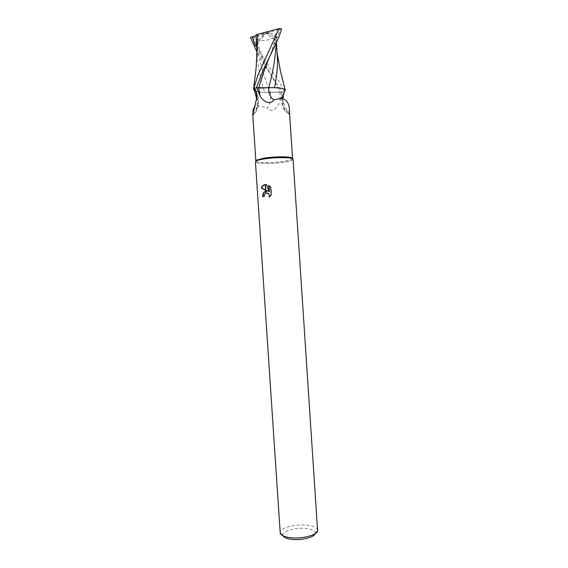 <?xml version="1.0" encoding="UTF-8"?>
<svg xmlns="http://www.w3.org/2000/svg" width="568" height="568" viewBox="0 0 568 568"><rect width="100%" height="100%" fill="white"/><g stroke="black" fill="none" stroke-linecap="round" stroke-linejoin="round"><path stroke-width="0.43" stroke-dasharray="2.84 2.13" d="M292.52 158.685C291.945 159.594 289.169 160.446 284.199 161.255C273.378 163.044 256.63 163.002 255.905 161.12M280.194 100.77L281.962 92.343L270.368 92.264C271.376 98.342 270.375 103.632 267.351 108.14C271.064 113.039 277.489 108.573 279.839 101.729L280.194 100.77M283.73 92.925L284.717 91.434L281.962 92.343M283.162 94.309L282.857 95.672M282.658 98.477L283.049 101.409C285.093 107.281 287.11 111.498 289.098 114.076L289.119 114.104C289.559 114.722 289.687 114.14 289.51 112.343C284.007 109.951 281.6 105.307 282.282 98.406M292.314 158.593C294.302 159.722 291.696 160.886 284.504 162.093C272.959 164.003 255.103 163.854 255.422 161.773M315.112 533.714L315.247 532.933C314.991 530.888 312.393 529.454 307.451 528.638C297.206 526.891 281.969 530.796 282.871 535.084L283.105 535.837M317.576 530.242C317.185 527.942 314.175 526.337 308.559 525.435C296.851 523.469 279.428 527.835 280.209 532.72M293.081 159.274C292.903 160.254 290.042 161.191 284.504 162.093C271.206 164.315 251.035 163.627 256.097 161M263.083 196.592L264.532 196.45L264.681 195.023L267.052 193.006M264.532 196.45L264.17 196.421M269.651 196.734L271.596 194.76L271.092 187.156L270.716 187.12M271.596 194.76L271.22 194.732M269.509 197.188L269.147 197.16M268.217 191.167L267.216 190.997M263.091 196.677L262.714 196.649M271.092 187.156L269.033 185.544M269.431 191.508L266.704 184.586M269.019 185.345L268.657 185.31M270.368 92.264C262.494 92.698 257.155 92.13 254.35 90.546M256.736 93.18C259.434 101.743 258.241 108.857 253.158 114.523M256.686 98.917L255.075 106.649C257.95 105.605 262.04 106.102 267.351 108.14M256.892 97.341C258.092 104.263 256.835 110.107 253.108 114.878M283.049 101.409C282.765 107.238 284.781 111.456 289.098 114.076M277.276 55.579L276.843 50.843L274.096 36.622C269.339 41.024 262.324 41.677 253.051 38.581C260.861 53.676 269.566 67.975 279.158 81.48L284.71 91.618L282.246 92.414L267.358 69.253C264.759 65.519 259.704 57.347 257.034 52.228M284.085 89.155C282.175 88.281 278.994 87.791 274.529 87.692L274.543 87.628M281.593 28.947L278.81 29.706C279.591 30.132 279.2 32.617 277.645 37.161L274.955 37.509L276.261 41.024L275.771 33.959L274.096 36.622M278.81 29.706L265.796 33.221L261.614 33.398L280.01 28.4M276.14 40.15L276.154 43.133M274.529 87.692L272.803 87.621M257.041 49.359L257.311 55.962C258.241 68.302 260.712 80.436 264.731 92.357L280.045 92.009L282.246 92.414M254.372 90.596L255.046 90.944C257.119 91.803 260.343 92.272 264.731 92.357M256.566 44.489L257.702 42.039L256.558 42.295C259.114 59.995 263.701 76.659 270.325 92.286M256.026 35.862L265.796 33.221L269.977 33.05L252.036 37.893L250.417 37.381M252.036 37.893L253.051 38.581M255.437 46.065L265.796 33.221L276.261 41.024M255.955 34.783L261.614 33.398M277.645 37.161L265.796 33.221L256.409 41.89M269.977 33.05L275.771 33.959M280.088 91.995L279.839 101.729M276.9 37.048L269.949 55.991M256.715 46.825C261.72 58.028 267.13 68.522 272.938 78.313L280.045 92.009M315.247 532.933L317.583 530.32M269.168 185.637L269.537 185.672M256.118 90.958C260.123 100.806 259.058 109.12 252.916 115.922M284.32 92.044L283.382 96.773M282.076 98.378C281.678 102.666 281.863 105.421 282.623 106.642C282.949 108.815 285.115 111.307 289.119 114.104M282.871 535.084L280.216 532.805M276.843 50.843L277.085 52.689M274.955 37.516L273.996 43.395L271.696 51.603L273.655 48.479M276.275 40.733L276.403 42.6M257.702 42.039C258.426 45.767 259.839 50.502 261.947 56.239C263.815 61.479 267.478 68.835 272.938 78.313L275.139 80.926M257.041 51.794L257.311 55.962"/><path stroke-width="0.85" d="M255.905 161.12L256.502 160.162L263.8 158.224C273.513 156.569 288.863 156.37 291.803 157.819L292.52 158.685M282.076 98.378L283.162 94.309M282.857 95.672L282.658 98.477M289.51 112.343L289.481 111.889C289.673 103.681 286.812 99.151 280.89 98.299L273.811 99.94C270.609 105.137 263.325 101.857 260.087 96.091L256.736 87.678L268.756 87.777C280.734 87.394 286.052 88.608 284.717 91.434M256.502 160.162L256.097 161C257.339 160.297 259.839 159.636 263.587 159.019C275.288 157.017 293.663 157.215 293.081 159.274L317.583 530.32C318.414 535.077 300.607 539.607 288.8 537.463C283.453 536.519 280.592 534.964 280.216 532.805L255.422 161.773C255.529 160.843 258.248 159.927 263.587 159.019C273.549 157.329 289.311 157.116 292.314 158.593L291.803 157.819M283.105 535.837C284 537.371 286.414 538.471 290.34 539.153C299.769 540.857 314.118 537.647 315.112 533.714M267.855 191.132L265.76 190.23L265.377 184.543L266.342 184.55L269.062 191.473L268.657 185.31L270.716 187.12L271.22 194.732L269.147 197.16C269.601 195.619 269.26 194.384 268.11 193.447L265.952 193.106L265.81 191.075L268.217 191.167L265.746 190.102M264.319 194.994L264.17 196.421L262.714 196.649C262.594 193.901 263.566 192.062 265.632 191.132L265.767 193.177L264.319 194.994M265.76 190.23L261.273 188.065C262.011 186.091 263.318 184.927 265.192 184.564L265.377 184.543M265.199 184.671C263.502 185.132 262.317 186.276 261.656 188.1L265.554 190.017M261.656 188.1L261.273 188.065M267.216 190.997L265.824 191.224M265.646 191.295C263.836 192.318 262.984 194.079 263.083 196.592M267.052 193.006L268.479 193.482L269.651 196.734M269.033 185.544L269.431 191.508L269.062 191.473M266.342 184.564L265.384 184.628M265.192 184.564L265.568 190.152M256.686 98.917L254.017 88.629L254.833 89.169L256.736 93.18M253.158 114.523L252.781 114.892L253.236 108.907L255.075 106.649L253.236 108.907M254.833 89.169L256.118 90.958L256.892 97.341L252.781 114.892M254.017 88.629L256.736 87.678M268.756 87.777C268.465 93.152 270.148 97.206 273.811 99.94M283.986 92.548L282.282 98.406M276.154 43.133C275.494 57.105 273.045 71.98 268.799 87.756L258.781 88.033L256.431 87.607L263.524 69.36L273.655 48.479C278.852 37.531 279.747 35.003 281.593 28.947L279.058 28.599L257.986 75.019L253.576 89.02L254.372 90.596M274.543 87.628C277.056 74.898 277.965 64.212 277.276 55.579L276.403 42.6M284.71 91.618L285.228 90.063L284.085 89.155M272.803 87.621L268.806 87.756M257.041 51.794L255.955 34.783L279.058 28.599M257.666 34.186L257.041 49.359M257.034 52.228L250.417 37.381L253.065 36.657C251.716 36.451 253.953 42.174 255.437 46.065L256.566 44.489M253.988 88.438L256.431 87.607M253.065 36.657L256.026 35.862M258.738 88.047L260.087 96.091M269.949 55.991C265.547 66.257 261.82 76.936 258.781 88.033M256.061 45.206L256.715 46.825M289.481 111.889L292.555 158.493M268.11 193.447L268.479 193.475M283.382 96.773C284.341 98.569 281.799 95.325 280.89 98.299M252.831 115.858L255.841 160.929M277.085 52.689L280.407 70.95L285.228 90.063M257.027 47.897L256.239 66.917L253.576 89.02"/></g></svg>
